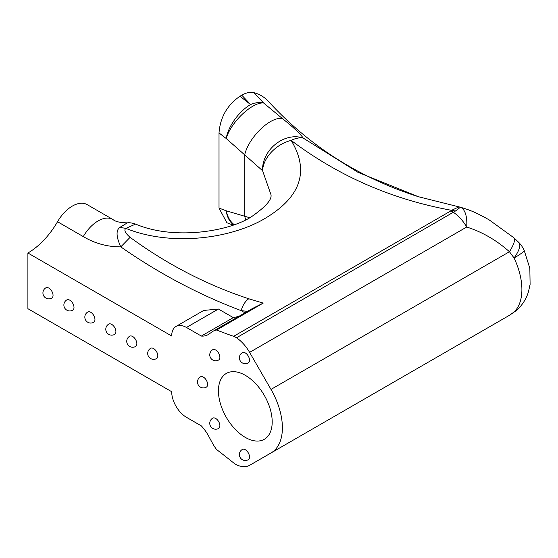 <?xml version="1.0" encoding="UTF-8"?>
<svg xmlns="http://www.w3.org/2000/svg" width="558" height="558" viewBox="0 0 558 558"><rect width="100%" height="100%" fill="white"/><g stroke="black" fill="none" stroke-linecap="round" stroke-linejoin="round"><path stroke-width="0.84" d="M245.318 437.402A38.007 21.943 -120 0 0 264.325 439.285A38.007 21.943 -120 0 0 264.325 395.399A38.007 21.943 -120 0 0 226.311 373.448A38.007 21.943 -120 0 0 220.487 403.908A38.007 21.943 -120 0 0 245.318 437.402M215.681 350.019A5.929 3.425 -120 0 0 212.724 349.726A5.929 5.929 0 0 0 210.554 357.824A5.929 5.929 0 0 0 218.645 359.994A5.929 3.425 -120 0 0 219.873 357.28A5.929 3.425 -120 0 0 215.681 350.019M215.681 418.451A5.929 3.425 -120 0 0 212.724 418.158A5.929 5.929 0 0 0 210.554 426.256A5.929 5.929 0 0 0 218.645 428.425A5.929 3.425 -120 0 0 219.873 425.712A5.929 3.425 -120 0 0 215.681 418.451M153.624 348.59A5.929 3.425 -120 0 0 150.66 348.297A5.929 5.929 0 0 0 148.491 356.395A5.929 5.929 0 0 0 156.589 358.564A5.929 3.425 -120 0 0 157.816 355.851A5.929 3.425 -120 0 0 153.624 348.59M111.712 324.393A5.929 3.425 -120 0 0 108.754 324.1A5.929 5.929 0 0 0 106.585 332.198A5.929 5.929 0 0 0 114.676 334.368A5.929 3.425 -120 0 0 115.904 331.654A5.929 3.425 -120 0 0 111.712 324.393M69.806 300.197A5.929 3.425 -120 0 0 66.841 299.904A5.929 5.929 0 0 0 64.672 308.002A5.929 5.929 0 0 0 72.77 310.171A5.929 3.425 -120 0 0 73.998 307.458A5.929 3.425 -120 0 0 69.806 300.197M171.683 336.007L27.9 252.997L27.9 308.693L171.683 391.702A20.911 12.074 -120 0 0 186.47 417.314L201.354 425.907A29.63 17.11 -120 0 1 208.678 436.161L212.326 442.919A29.63 17.11 -120 0 0 216.581 449.525A773.562 446.623 -120 0 1 233.621 462.91A14.815 8.551 -120 0 0 236.494 464.751A29.63 17.11 -120 0 0 249.607 465.316L270.993 452.97A55.047 31.778 -120 0 0 270.993 389.414L249.607 352.377A29.63 17.11 -120 0 0 236.494 337.792A14.815 8.551 -120 0 0 233.621 336.328A773.562 446.623 -120 0 1 216.581 330.022A29.63 17.11 -120 0 0 213.044 331.264A29.63 17.11 -120 0 0 212.326 331.724L208.678 334.27A29.63 17.11 -120 0 1 207.96 334.723A29.63 17.11 -120 0 1 201.354 336.062L233.3 317.621L218.422 309.027L203.712 310.443L176.014 326.437A20.911 12.074 -120 0 0 171.683 336.007M218.422 309.027L186.47 327.469L201.354 336.062M186.47 327.469A20.911 12.074 -120 0 0 176.014 326.437M48.853 288.102A5.929 3.425 -120 0 0 45.889 287.809A5.929 5.929 0 0 0 43.719 295.907A5.929 5.929 0 0 0 51.817 298.077A5.929 3.425 -120 0 0 53.045 295.363A5.929 3.425 -120 0 0 48.853 288.102M90.759 312.299A5.929 3.425 -120 0 0 87.794 312.006A5.929 5.929 0 0 0 85.625 320.097A5.929 5.929 0 0 0 93.723 322.266A5.929 3.425 -120 0 0 94.951 319.553A5.929 3.425 -120 0 0 90.759 312.299M132.671 336.495A5.929 3.425 -120 0 0 129.707 336.202A5.929 5.929 0 0 0 127.538 344.293A5.929 5.929 0 0 0 135.629 346.462A5.929 3.425 -120 0 0 136.856 343.749A5.929 3.425 -120 0 0 132.671 336.495M245.318 449.734A5.929 3.425 -120 0 0 242.353 449.441A5.929 5.929 0 0 0 240.184 457.539A5.929 5.929 0 0 0 248.282 459.708A5.929 3.425 -120 0 0 249.51 456.995A5.929 3.425 -120 0 0 245.318 449.734M203.412 377.152A5.929 3.425 -120 0 0 200.448 376.859A5.929 5.929 0 0 0 198.278 384.95A5.929 5.929 0 0 0 206.376 387.119A5.929 3.425 -120 0 0 207.604 384.406A5.929 3.425 -120 0 0 203.412 377.152M245.318 352.956A5.929 3.425 -120 0 0 242.353 352.663A5.929 5.929 0 0 0 240.184 360.754A5.929 5.929 0 0 0 248.282 362.923A5.929 3.425 -120 0 0 249.51 360.21A5.929 3.425 -120 0 0 245.318 352.956M253.939 92.684L263.592 102.972L282.585 118.701C293.103 127.057 300.002 133.529 303.266 138.105L357.985 172.317L418.674 196.793C359.61 177.967 309.564 146.217 268.538 101.542A87.25 50.373 -60 0 0 253.939 92.684C250.305 91.791 246.252 92.628 241.774 95.181L239.975 96.227C227.19 105.127 220.201 117.361 219.015 132.923L219.015 208.085L226.869 222.747L233.091 225.055M27.9 252.997A59.267 34.219 120 0 0 57.53 221.721A29.63 17.11 120 0 1 87.16 204.619L112.897 219.475A29.63 17.11 120 0 0 83.268 236.585L57.53 221.721M239.975 96.227A773.562 446.623 -120 0 0 250.598 104.52L241.774 95.181M418.674 196.793L459.032 206.879L451.568 210.317A14.815 11.655 40.5 0 1 455.286 211.112L460.448 207.255A29.63 13.148 105.6 0 1 466.697 227.036L249.607 352.377M135.58 224.086C174.159 240.568 229.673 231.444 251.867 216.462C266.278 206.369 272.59 198.927 270.79 194.142L262.588 170.727L226.206 138.503A29.63 14.069 -52.4 0 1 250.598 104.52A29.63 16.468 -44.6 0 1 263.592 102.972A29.63 11.955 -48.2 0 0 242.311 114.244A29.63 11.955 -48.2 0 0 226.206 138.503A803.199 463.726 60 0 1 219.015 132.923M245.666 219.817A29.63 20.5 -72.7 0 1 244.753 216.099L244.753 154.622A29.63 12.848 -49.9 0 1 260.956 128.856A29.63 12.848 -49.9 0 1 282.585 118.701M249.607 465.316L509.454 315.298L514.085 311.992A55.047 31.778 -120 0 0 514.085 257.984L509.454 251.735C496.432 240.163 482.182 231.933 466.697 227.036A29.63 17.11 -120 0 0 453.584 212.459A14.815 8.551 -120 0 0 450.711 210.987L451.568 210.317C392.002 199.436 338.539 176.133 291.171 140.407A29.63 20.611 -35.6 0 0 262.588 170.727A29.63 23.778 -44.3 0 1 275.561 144.159A29.63 23.778 -44.3 0 1 303.266 138.105A29.63 16.747 127.1 0 0 291.171 140.407C310.115 171.822 300.455 198.376 262.204 220.068C226.667 239.689 169.046 245.918 125.934 228.382C123.716 229.987 125.104 232.972 130.091 237.345L120.779 246.866C107.352 246.887 94.846 243.462 83.268 236.585M515.99 310.813L515.99 310.813A29.63 29.63 0 0 0 517.845 309.174L517.845 309.174A29.63 23.952 46.2 0 1 514.085 311.992A29.63 16.196 51 0 0 515.99 310.813L509.454 315.298L270.993 452.97L466.697 339.982M518.905 242.535A29.63 9.326 -43.3 0 1 514.085 257.984A29.63 3.397 -25.3 0 0 524.122 250.179A29.63 29.63 0 0 0 518.905 242.535L513.89 237.764L489.136 219.866C473.993 211.287 468.497 209.731 460.28 207.171L459.032 206.879M270.993 389.414L509.454 251.735A29.63 6.801 -49.5 0 0 513.89 237.764M236.494 337.792L455.286 211.112M238.768 316.414L233.3 317.621M112.897 219.475C115.318 221.61 120.137 222.733 127.357 222.858L119.831 227.392C115.862 230.308 116.176 236.801 120.779 246.866C158.884 273.469 199.018 294.729 241.196 310.653A14.815 8.928 -71.2 0 1 248.77 298.774C206.606 284.838 167.044 264.366 130.091 237.345M216.581 330.022L263.223 303.092L248.77 298.774M213.044 331.264L252.593 308.435L263.223 303.092M244.969 312.836L241.196 310.653L247.857 311.406M127.357 222.858C129.323 222.523 132.065 222.928 135.573 224.086L125.934 228.382L119.831 227.392M460.448 207.255L459.931 207.192L460.448 207.255A14.815 14.752 78.8 0 0 458.648 206.823M234.186 224.665A29.63 21.037 -75.4 0 1 226.206 210.798L249.67 217.725M450.711 210.987L233.621 336.328M219.015 208.085A803.199 463.726 60 0 1 226.206 210.798A29.63 19.683 -68.9 0 0 233.676 224.846M517.845 309.174C522.867 304.263 526.403 298.474 528.454 291.806L530.1 284.406L529.842 268.356L524.122 250.179"/></g></svg>
